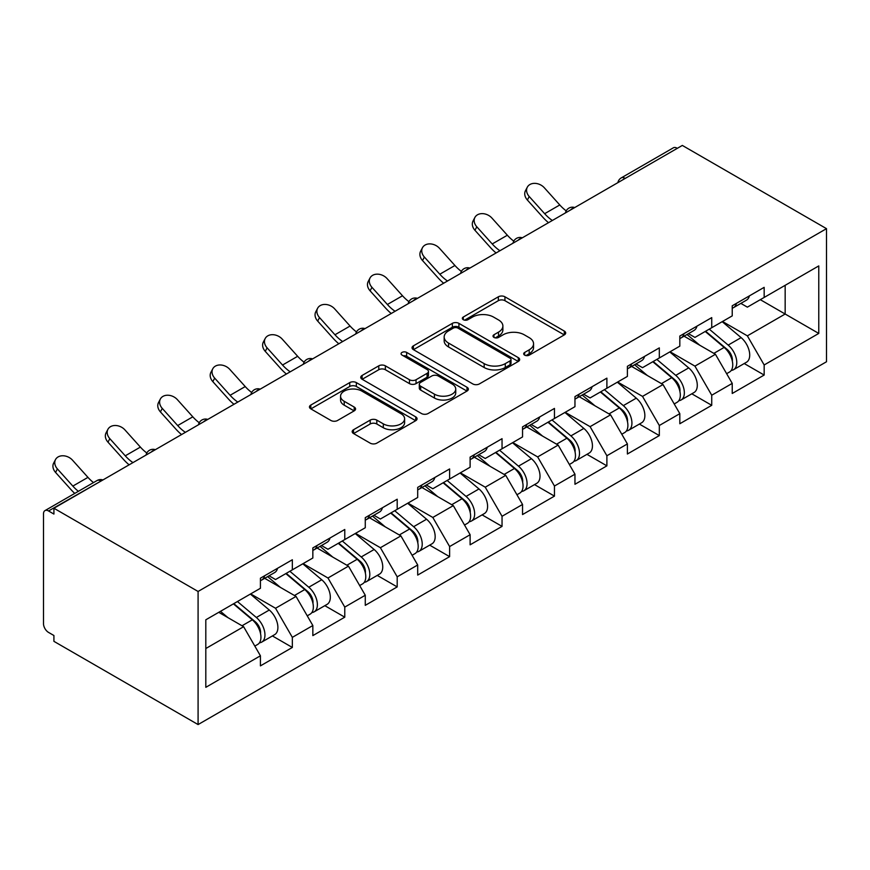 <?xml version="1.0" encoding="UTF-8"?>
<svg xmlns="http://www.w3.org/2000/svg" width="870" height="870" viewBox="0 0 870 870"><rect width="100%" height="100%" fill="white"/><g stroke="black" fill="none" stroke-linecap="round" stroke-linejoin="round"><path stroke-width="1.3" d="M524.654 355.123A3.262 1.881 0 0 0 529.275 355.123L564.315 334.885A4.665 2.697 0 0 0 565.685 332.982A4.665 2.697 0 0 0 564.315 331.078L504.948 296.8A4.665 2.697 0 0 0 498.347 296.8L463.297 317.028A3.262 1.881 0 0 0 462.34 318.366A3.262 1.881 0 0 0 463.297 319.703A3.262 1.881 0 0 0 467.919 319.703L472.453 317.082A14.931 8.613 0 0 1 493.562 317.082L498.51 319.932A14.931 8.613 0 0 1 502.882 326.032A14.931 8.613 0 0 1 498.51 332.122L493.975 334.743A3.262 1.881 0 0 0 493.018 336.081A3.262 1.881 0 0 0 493.975 337.408A3.262 1.881 0 0 0 498.597 337.408L503.132 334.787A14.931 8.613 0 0 1 524.24 334.787L529.188 337.647A14.931 8.613 0 0 1 533.56 343.737A14.931 8.613 0 0 1 529.188 349.838L524.654 352.459A3.262 1.881 0 0 0 523.697 353.785A3.262 1.881 0 0 0 524.654 355.123L524.654 352.459M353.535 429.726A4.665 2.697 0 0 0 352.176 431.629A4.665 2.697 0 0 0 353.535 433.532L370.196 443.156A4.665 2.697 0 0 0 376.797 443.156L415.719 420.678A4.665 2.697 0 0 0 417.078 418.774A4.665 2.697 0 0 0 415.719 416.871L356.341 382.593A4.665 2.697 0 0 0 349.751 382.593L310.818 405.061A4.665 2.697 0 0 0 309.459 406.964A4.665 2.697 0 0 0 310.818 408.867L330.948 420.493A4.665 2.697 0 0 0 337.538 420.493L354.199 410.868A4.665 2.697 0 0 0 355.569 408.965A4.665 2.697 0 0 0 354.199 407.062L344.215 401.298A12.474 7.199 0 0 1 340.562 396.209A12.474 7.199 0 0 1 348.272 389.553A12.474 7.199 0 0 1 361.866 391.108L400.95 413.685A12.474 7.199 0 0 1 404.615 418.774A12.474 7.199 0 0 1 396.905 425.43A12.474 7.199 0 0 1 383.311 423.864L376.797 420.112A4.665 2.697 0 0 0 370.196 420.112L353.535 429.726L353.535 433.532M53.918 508.243L682.33 145.431L826.5 228.658L198.088 591.469L53.918 508.243L53.918 514.061L48.546 510.962A7.134 4.111 -120 0 0 44.979 510.603A7.134 4.111 -120 0 0 43.5 513.865L43.5 623.681A7.134 4.111 -120 0 0 48.546 632.414L53.918 635.513L53.918 641.342L198.088 724.569L198.088 591.469M472.78 383.92A4.665 2.697 0 0 0 479.381 383.92L518.303 361.452A4.665 2.697 0 0 0 519.673 359.549A4.665 2.697 0 0 0 518.303 357.646L458.925 323.368A4.665 2.697 0 0 0 452.335 323.368L413.413 345.836A4.665 2.697 0 0 0 412.043 347.739A4.665 2.697 0 0 0 413.413 349.642L472.78 383.92M403.332 355.83A3.262 1.881 0 0 1 406.649 356.287L406.649 352.404L467.005 387.259A4.665 2.697 0 0 1 468.375 389.162A4.665 2.697 0 0 1 467.005 391.065L428.083 413.533A4.665 2.697 0 0 1 421.493 413.533L362.116 379.255L362.116 375.448A4.665 2.697 0 0 0 360.745 377.352A4.665 2.697 0 0 0 362.116 379.255M362.116 375.448L378.776 365.835A4.665 2.697 0 0 1 385.366 365.835L409.455 379.733A4.665 2.697 0 0 0 416.045 379.733L427.094 373.35A4.665 2.697 0 0 0 428.464 371.446A4.665 2.697 0 0 0 427.094 369.543L402.027 355.069A3.262 1.881 0 0 1 401.07 353.742A3.262 1.881 0 0 1 403.082 352.002A3.262 1.881 0 0 1 406.649 352.404M198.088 724.569L826.5 361.757L826.5 228.658M272.408 635.937L292.342 647.454L292.342 637.362L275.54 608.26L250.68 593.905M292.342 647.454L260.424 665.876L260.424 655.795L205.809 687.322L205.809 619.799L260.424 588.272L260.424 578.18L292.342 559.758L292.342 569.839L312.841 558.007L312.841 547.915L344.77 529.482L344.77 539.574L365.269 527.742L365.269 517.65L397.198 499.217L397.198 509.309L417.698 497.477L417.698 487.385L449.616 468.952L449.616 479.044L470.115 467.212L470.115 457.12L502.044 438.687L502.044 448.779L522.544 436.936L522.544 426.855L554.462 408.421L554.462 418.503L574.961 406.671L574.961 396.579L606.89 378.156L606.89 388.237L627.39 376.405L627.39 366.313L659.319 347.88L659.319 357.972L679.818 346.14L679.818 336.048L711.736 317.615L711.736 327.707L732.236 315.875L732.236 305.783L764.164 287.35L764.164 297.442L818.768 265.916L818.768 333.428L764.164 364.965L747.363 335.853L722.491 321.498M744.22 363.54L764.164 375.046L764.164 364.965M764.164 375.046L732.236 393.479L732.236 383.387L711.736 395.23L694.934 366.129L670.063 351.763M691.802 393.805L711.736 405.311L711.736 395.23M711.736 405.311L679.818 423.744L679.818 413.663L659.319 425.495L642.517 396.394L617.646 382.028M639.374 424.071L659.319 435.587L659.319 425.495M659.319 435.587L627.39 454.01L627.39 443.928L606.89 455.76L590.088 426.659L565.217 412.304M586.956 454.336L606.89 465.852L606.89 455.76M606.89 465.852L574.961 484.285L574.961 474.193L554.462 486.025L537.66 456.924L512.8 442.569M534.528 484.601L554.462 496.117L554.462 486.025M554.462 496.117L522.544 514.551L522.544 504.459L502.044 516.291L485.242 487.189L460.371 472.834M482.1 514.877L502.044 526.383L502.044 516.291M502.044 526.383L470.115 544.816L470.115 534.724L449.616 546.556L432.814 517.454L407.943 503.099M429.682 545.142L449.616 556.648L449.616 546.556M449.616 556.648L417.698 575.081L417.698 564.989L397.198 576.832L380.397 547.719L355.525 533.364M377.254 575.407L397.198 586.913L397.198 576.832M397.198 586.913L365.269 605.346L365.269 595.254L344.77 607.097L327.968 577.995L303.097 563.629M324.836 605.672L344.77 617.178L344.77 607.097M344.77 617.178L312.841 635.611L312.841 625.53L292.342 637.362M269.047 575.788L275.54 579.54L292.342 569.839M275.54 608.26L296.039 596.418L264.676 578.311M312.841 625.53L296.039 596.418M321.476 545.523L327.968 549.274L344.77 539.574M327.968 577.995L348.468 566.153L317.104 548.046M365.269 595.254L348.468 566.153M373.893 515.257L380.397 519.009L397.198 509.309M380.397 547.719L400.896 535.887L369.522 517.78M417.698 564.989L400.896 535.887M426.322 484.992L432.814 488.744L449.616 479.044M432.814 517.454L453.313 505.622L421.95 487.515M470.115 534.724L453.313 505.622M478.739 454.727L485.242 458.479L502.044 448.779M485.242 487.189L505.742 475.357L474.378 457.25M522.544 504.459L505.742 475.357M531.168 424.462L537.66 428.214L554.462 418.503M537.66 456.924L558.159 445.092L526.796 426.985M574.961 474.193L558.159 445.092M583.596 394.197L590.088 397.938L606.89 388.237M590.088 426.659L610.588 414.827L579.224 396.709M627.39 443.928L610.588 414.827M636.014 363.921L642.517 367.673L659.319 357.972M642.517 396.394L663.016 384.551L631.642 366.444M679.818 413.663L663.016 384.551M688.442 333.656L694.934 337.408L711.736 327.707M694.934 366.129L715.434 354.286L684.07 336.179M732.236 383.387L715.434 354.286M677.295 148.335L625.204 178.415M623.061 179.644A7.134 4.111 120 0 1 624.867 178.219A7.134 4.111 60 0 0 621.3 177.861L673.391 147.791A7.134 4.111 60 0 1 676.958 148.139M740.859 303.391L747.363 307.143L764.164 297.442M747.363 335.853L785.164 314.026L785.164 285.317L818.768 265.916M760.293 299.671L818.768 333.428M205.809 648.52L243.622 626.694L218.751 612.328M260.424 655.795L243.622 626.694M525.958 355.58L529.188 353.72A14.931 8.613 0 0 0 533.56 347.619L533.56 343.737M502.882 326.032L502.882 329.915A14.931 8.613 0 0 1 498.51 336.005L495.28 337.875M564.26 334.917L504.948 300.683A4.665 2.697 0 0 0 498.347 300.683L464.602 320.16M518.237 361.485L458.925 327.24A4.665 2.697 0 0 0 452.335 327.24L413.467 349.686M510.059 360.876A3.262 1.881 0 0 0 511.016 359.549A3.262 1.881 0 0 0 510.059 358.212L457.935 328.12A3.262 1.881 0 0 0 453.324 328.12L448.539 330.883A14.931 8.613 0 0 0 444.168 336.984A14.931 8.613 0 0 0 448.539 343.074L484.166 363.638A14.931 8.613 0 0 0 505.274 363.638L510.059 360.876L510.059 364.758A3.262 1.881 0 0 0 511.016 363.432L511.016 359.549M444.168 336.984L444.168 340.866A14.931 8.613 0 0 0 448.539 346.956L448.539 343.074M510.059 364.758L505.274 367.521A14.931 8.613 0 0 1 484.166 367.521L448.539 346.956M362.181 379.298L378.776 369.717L378.776 365.835M428.464 371.446L428.464 375.329A4.665 2.697 0 0 1 427.094 377.232L416.045 383.616A4.665 2.697 0 0 1 409.455 383.616L385.366 369.717A4.665 2.697 0 0 0 378.776 369.717M406.649 356.287L466.951 391.098M434.434 394.164A12.474 7.199 0 0 0 448.039 395.719A12.474 7.199 0 0 0 455.739 389.064A12.474 7.199 0 0 0 452.085 383.974L438.317 376.025A4.665 2.697 0 0 0 431.716 376.025L420.667 382.398A4.665 2.697 0 0 0 419.296 384.301A4.665 2.697 0 0 0 420.667 386.215L434.434 394.164L434.434 398.036A12.474 7.199 0 0 0 448.039 399.602A12.474 7.199 0 0 0 455.739 392.946L455.739 389.064M419.296 384.301L419.296 388.183A4.665 2.697 0 0 0 420.667 390.086L420.667 386.215M434.434 398.036L420.667 390.086M404.615 418.774L404.615 422.657A12.474 7.199 0 0 1 396.905 429.312A12.474 7.199 0 0 1 383.311 427.746L376.797 423.984A4.665 2.697 0 0 0 370.196 423.984L353.601 433.575M340.562 396.209L340.562 400.091A12.474 7.199 0 0 0 344.215 405.181L344.215 401.298M354.133 410.912L344.215 405.181M415.653 420.71L356.341 386.476A4.665 2.697 0 0 0 349.751 386.476L310.884 408.911M728.233 350.425L725.885 349.066M731.246 370.424A15.682 9.059 -120 0 0 733.53 369.717A15.682 9.059 -120 0 0 736.346 358.755A15.682 9.059 -120 0 0 728.179 345.096L709.268 329.132M733.53 369.717L746.46 362.246A15.682 9.059 -120 0 0 749.287 351.284A15.682 9.059 -120 0 0 741.12 337.625L722.198 321.672M705.624 331.242L727.2 349.446A9.505 5.492 60 0 1 732.322 361.148M726.635 373.687L729.495 372.045A15.682 9.059 -120 0 0 732.312 361.083A15.682 9.059 -120 0 0 724.144 347.424L705.233 331.47M699.774 345.249L687.017 334.482M548.502 222.687A38.019 21.946 60 0 1 542.815 217.206L527.383 200.035A10.69 8.2 -152.4 0 1 525.469 190.704L527.307 187.191A10.69 8.2 27.6 0 0 529.221 196.522L544.653 213.694A31.842 18.379 -120 0 0 552.352 220.469M566.207 210.855A31.842 18.379 -120 0 1 559.78 204.961L544.348 187.79A10.69 8.2 27.6 0 0 527.307 187.191M732.409 305.685A15.682 9.059 60 0 1 732.236 306.305M736.444 303.358A15.682 9.059 60 0 1 733.53 307.632A15.682 9.059 60 0 1 732.236 308.165M749.385 295.887A15.682 9.059 60 0 1 746.46 300.161L733.53 307.632M675.816 380.69L673.467 379.342M678.817 400.689A15.682 9.059 -120 0 0 681.101 399.982A15.682 9.059 -120 0 0 683.918 389.02A15.682 9.059 -120 0 0 675.751 375.361L656.839 359.408M681.101 399.982L694.043 392.511A15.682 9.059 -120 0 0 696.859 381.549A15.682 9.059 -120 0 0 688.692 367.89L669.78 351.937M653.196 361.507L674.772 379.712A9.505 5.492 60 0 1 679.905 391.424M674.217 403.963L677.067 402.31A15.682 9.059 -120 0 0 679.883 391.348A15.682 9.059 -120 0 0 671.716 377.689L652.804 361.735M647.356 375.514L634.589 364.747M623.388 410.966L621.039 409.607M626.4 430.954A15.682 9.059 -120 0 0 628.673 430.248A15.682 9.059 -120 0 0 631.5 419.286A15.682 9.059 -120 0 0 623.333 405.627L604.411 389.673M628.673 430.248L641.614 422.776A15.682 9.059 -120 0 0 644.431 411.814A15.682 9.059 -120 0 0 636.264 398.155L617.352 382.202M600.768 391.772L622.344 409.977A9.505 5.492 60 0 1 627.477 421.689M621.789 434.228L624.649 432.575A15.682 9.059 -120 0 0 627.466 421.613A15.682 9.059 -120 0 0 619.299 407.954L600.387 392M594.928 405.779L582.171 395.013M570.97 441.231L568.61 439.872M573.972 461.22A15.682 9.059 -120 0 0 576.255 460.513A15.682 9.059 -120 0 0 579.072 449.551A15.682 9.059 -120 0 0 570.905 435.892L551.993 419.938M576.255 460.513L589.197 453.042A15.682 9.059 -120 0 0 592.013 442.09A15.682 9.059 -120 0 0 583.846 428.421L564.934 412.467M548.35 422.037L569.926 440.242A9.505 5.492 60 0 1 575.059 451.954M569.361 464.493L572.221 462.84A15.682 9.059 -120 0 0 575.037 451.889A15.682 9.059 -120 0 0 566.87 438.219L547.959 422.265M542.51 436.044L529.743 425.278M518.542 471.496L516.193 470.137M521.554 491.485A15.682 9.059 -120 0 0 523.827 490.778A15.682 9.059 -120 0 0 526.644 479.827A15.682 9.059 -120 0 0 518.476 466.157L499.565 450.203M523.827 490.778L536.768 483.307A15.682 9.059 -120 0 0 539.585 472.356A15.682 9.059 -120 0 0 531.418 458.686L512.506 442.732M495.922 452.302L517.498 470.507A9.505 5.492 60 0 1 522.631 482.219M516.943 494.758L519.792 493.105A15.682 9.059 -120 0 0 522.62 482.154A15.682 9.059 -120 0 0 514.453 468.484L495.53 452.53M490.082 466.32L477.315 455.543M466.113 501.762L463.764 500.402M469.126 521.761A15.682 9.059 -120 0 0 471.409 521.043A15.682 9.059 -120 0 0 474.226 510.092A15.682 9.059 -120 0 0 466.059 496.422L447.147 480.468M471.409 521.043L484.34 513.583A15.682 9.059 -120 0 0 487.167 502.621A15.682 9.059 -120 0 0 478.989 488.962L460.078 472.997M443.504 482.578L465.08 500.772A9.505 5.492 60 0 1 470.202 512.484M464.515 525.023L467.375 523.381A15.682 9.059 -120 0 0 470.191 512.419A15.682 9.059 -120 0 0 462.024 498.76L443.113 482.796M437.653 496.585L424.897 485.819M496.085 252.963A38.019 21.946 60 0 1 490.386 247.471L474.955 230.3A10.69 8.2 -152.4 0 1 473.052 220.98L474.889 217.456A10.69 8.2 27.6 0 0 476.803 226.787L492.224 243.959A31.842 18.379 -120 0 0 499.924 250.734M513.779 241.12A31.842 18.379 -120 0 1 507.351 235.226L491.92 218.055A10.69 8.2 27.6 0 0 474.889 217.456M679.992 335.95A15.682 9.059 60 0 1 679.818 336.57M684.027 333.623A15.682 9.059 60 0 1 681.101 337.897A15.682 9.059 60 0 1 679.818 338.43M696.957 326.152A15.682 9.059 60 0 1 694.043 330.426L681.101 337.897M443.656 283.228A38.019 21.946 60 0 1 437.969 277.737L422.537 260.565A10.69 8.2 -152.4 0 1 420.623 251.245L422.461 247.732A10.69 8.2 27.6 0 0 424.375 257.052L439.807 274.224A31.842 18.379 -120 0 0 447.506 281.01M461.361 271.386A31.842 18.379 -120 0 1 454.923 265.491L439.502 248.32A10.69 8.2 27.6 0 0 422.461 247.732M627.564 366.216A15.682 9.059 60 0 1 627.39 366.835M631.598 363.888A15.682 9.059 60 0 1 628.673 368.162A15.682 9.059 60 0 1 627.39 368.695M644.539 356.417A15.682 9.059 60 0 1 641.614 360.691L628.673 368.162M391.239 313.494A38.019 21.946 60 0 1 385.54 308.013L370.109 290.83A10.69 8.2 -152.4 0 1 368.195 281.51L370.033 277.998A10.69 8.2 27.6 0 0 371.947 287.317L387.378 304.489A31.842 18.379 -120 0 0 395.078 311.275M408.933 301.651A31.842 18.379 -120 0 1 402.505 295.767L387.074 278.585A10.69 8.2 27.6 0 0 370.033 277.998M575.135 396.481A15.682 9.059 60 0 1 574.961 397.101M579.17 394.153A15.682 9.059 60 0 1 576.255 398.427A15.682 9.059 60 0 1 574.961 398.96M592.111 386.682A15.682 9.059 60 0 1 589.197 390.956L576.255 398.427M338.811 343.759A38.019 21.946 60 0 1 333.123 338.278L317.691 321.095A10.69 8.2 -152.4 0 1 315.777 311.775L317.615 308.263A10.69 8.2 27.6 0 0 319.529 317.583L334.961 334.765A31.842 18.379 -120 0 0 342.66 341.54M356.515 331.916A31.842 18.379 -120 0 1 350.077 326.032L334.646 308.85A10.69 8.2 27.6 0 0 317.615 308.263M522.718 426.746A15.682 9.059 60 0 1 522.544 427.366M526.752 424.419A15.682 9.059 60 0 1 523.827 428.692A15.682 9.059 60 0 1 522.544 429.225M539.683 416.947A15.682 9.059 60 0 1 536.768 421.221L523.827 428.692M286.382 374.024A38.019 21.946 60 0 1 280.695 368.543L265.263 351.36A10.69 8.2 -152.4 0 1 263.349 342.04L265.187 338.528A10.69 8.2 27.6 0 0 267.101 347.848L282.532 365.03A31.842 18.379 -120 0 0 290.232 371.805M304.087 362.192A31.842 18.379 -120 0 1 297.66 356.298L282.228 339.115A10.69 8.2 27.6 0 0 265.187 338.528M470.289 457.011A15.682 9.059 60 0 1 470.115 457.631M474.324 454.684A15.682 9.059 60 0 1 471.409 458.958A15.682 9.059 60 0 1 470.115 459.49M487.265 447.224A15.682 9.059 60 0 1 484.34 451.486L471.409 458.958M413.696 532.027L411.347 530.667M416.697 552.026A15.682 9.059 -120 0 0 418.981 551.319A15.682 9.059 -120 0 0 421.798 540.357A15.682 9.059 -120 0 0 413.631 526.698L394.719 510.733M418.981 551.319L431.922 543.848A15.682 9.059 -120 0 0 434.739 532.886A15.682 9.059 -120 0 0 426.572 519.227L407.66 503.262M391.076 512.843L412.652 531.048A9.505 5.492 60 0 1 417.785 542.749M412.097 555.288L414.946 553.646A15.682 9.059 -120 0 0 417.763 542.684A15.682 9.059 -120 0 0 409.596 529.025L390.684 513.061M385.236 526.85L372.469 516.084M233.965 404.289A38.019 21.946 60 0 1 228.266 398.808L212.835 381.636A10.69 8.2 -152.4 0 1 210.931 372.306L212.769 368.793A10.69 8.2 27.6 0 0 214.683 378.113L230.104 395.295A31.842 18.379 -120 0 0 237.804 402.07M251.658 392.457A31.842 18.379 -120 0 1 245.231 386.563L229.8 369.391A10.69 8.2 27.6 0 0 212.769 368.793M417.872 487.287A15.682 9.059 60 0 1 417.698 487.907M421.896 484.96A15.682 9.059 60 0 1 418.981 489.234A15.682 9.059 60 0 1 417.698 489.756M434.837 477.489A15.682 9.059 60 0 1 431.922 481.762L418.981 489.234M361.267 562.292L358.918 560.932M364.28 582.291A15.682 9.059 -120 0 0 366.553 581.584A15.682 9.059 -120 0 0 369.38 570.622A15.682 9.059 -120 0 0 361.213 556.963L342.291 540.999M366.553 581.584L379.494 574.113A15.682 9.059 -120 0 0 382.311 563.151A15.682 9.059 -120 0 0 374.144 549.492L355.232 533.538M338.647 543.108L360.224 561.313A9.505 5.492 60 0 1 365.356 573.025M359.669 585.553L362.529 583.911A15.682 9.059 -120 0 0 365.346 572.949A15.682 9.059 -120 0 0 357.178 559.29L338.267 543.337M332.808 557.115L320.051 546.349M181.536 434.554A38.019 21.946 60 0 1 175.849 429.073L160.417 411.901A10.69 8.2 -152.4 0 1 158.503 402.582L160.341 399.058A10.69 8.2 27.6 0 0 162.255 408.389L177.687 425.56A31.842 18.379 -120 0 0 185.386 432.336M199.241 422.722A31.842 18.379 -120 0 1 192.803 416.828L177.382 399.656A10.69 8.2 27.6 0 0 160.341 399.058M365.443 517.552A15.682 9.059 60 0 1 365.269 518.172M369.478 515.225A15.682 9.059 60 0 1 366.553 519.499A15.682 9.059 60 0 1 365.269 520.032M382.419 507.754A15.682 9.059 60 0 1 379.494 512.028L366.553 519.499M308.85 592.557L306.49 591.208M311.851 612.556A15.682 9.059 -120 0 0 314.135 611.849A15.682 9.059 -120 0 0 316.952 600.887A15.682 9.059 -120 0 0 308.785 587.228L289.873 571.275M314.135 611.849L327.076 604.378A15.682 9.059 -120 0 0 329.893 593.416A15.682 9.059 -120 0 0 321.726 579.757L302.814 563.803M286.23 573.373L307.806 591.578A9.505 5.492 60 0 1 312.939 603.291M307.24 615.829L310.101 614.176A15.682 9.059 -120 0 0 312.917 603.214A15.682 9.059 -120 0 0 304.75 589.555L285.838 573.602M280.39 587.38L267.623 576.614M129.119 464.83A38.019 21.946 60 0 1 123.42 459.338L107.989 442.167A10.69 8.2 -152.4 0 1 106.075 432.847L107.913 429.334A10.69 8.2 27.6 0 0 109.827 438.654L125.258 455.826A31.842 18.379 -120 0 0 132.958 462.612M146.812 452.987A31.842 18.379 -120 0 1 140.385 447.093L124.954 429.921A10.69 8.2 27.6 0 0 107.913 429.334M313.015 547.817A15.682 9.059 60 0 1 312.841 548.437M317.05 545.49A15.682 9.059 60 0 1 314.135 549.764A15.682 9.059 60 0 1 312.841 550.297M329.991 538.019A15.682 9.059 60 0 1 327.076 542.293L314.135 549.764M256.422 622.833L254.073 621.474M259.434 642.821A15.682 9.059 -120 0 0 261.707 642.114A15.682 9.059 -120 0 0 264.524 631.152A15.682 9.059 -120 0 0 256.356 617.493L237.445 601.54M261.707 642.114L274.648 634.643A15.682 9.059 -120 0 0 277.465 623.692A15.682 9.059 -120 0 0 269.298 610.022L250.386 594.069M233.802 603.639L255.378 621.843A9.505 5.492 60 0 1 260.511 633.556M254.823 646.095L257.672 644.442A15.682 9.059 -120 0 0 260.5 633.48A15.682 9.059 -120 0 0 252.333 619.821L233.41 603.867M227.962 617.646L220.48 611.338M74.755 493.41A38.019 21.946 60 0 1 71.003 489.614L55.571 472.432A10.69 8.2 -152.4 0 1 53.657 463.112L55.495 459.599A10.69 8.2 27.6 0 0 57.409 468.919L72.841 486.091A31.842 18.379 -120 0 0 78.387 491.311M93.503 482.589A31.842 18.379 -120 0 1 87.957 477.369L72.525 460.186A10.69 8.2 27.6 0 0 55.495 459.599M260.598 578.082A15.682 9.059 60 0 1 260.424 578.702M264.632 575.755A15.682 9.059 60 0 1 261.707 580.029A15.682 9.059 60 0 1 260.424 580.562M277.563 568.284A15.682 9.059 60 0 1 274.648 572.558L261.707 580.029M100.963 481.077L48.546 510.962M102.442 480.229A7.134 4.111 -60 0 0 100.626 480.882A7.134 4.111 -120 0 0 97.059 480.534L44.979 510.603M570.633 209.92A7.134 4.111 120 0 1 572.449 208.485A7.134 4.111 -60 0 1 574.254 207.832M518.215 240.185A7.134 4.111 120 0 1 520.021 238.75A7.134 4.111 -60 0 1 521.826 238.097M465.787 270.45A7.134 4.111 120 0 1 467.592 269.015A7.134 4.111 -60 0 1 469.408 268.362M413.359 300.715A7.134 4.111 120 0 1 415.175 299.28A7.134 4.111 -60 0 1 416.98 298.627M360.941 330.981A7.134 4.111 120 0 1 362.746 329.556A7.134 4.111 -60 0 1 364.563 328.893M308.513 361.246A7.134 4.111 120 0 1 310.329 359.821A7.134 4.111 -60 0 1 312.134 359.158M256.095 391.522A7.134 4.111 120 0 1 257.901 390.086A7.134 4.111 -60 0 1 259.706 389.423M203.667 421.787A7.134 4.111 120 0 1 205.472 420.351A7.134 4.111 -60 0 1 207.288 419.699M151.239 452.052A7.134 4.111 120 0 1 153.055 450.616A7.134 4.111 -60 0 1 154.86 449.964M529.188 353.72L529.188 349.838M493.975 337.408L493.975 334.743M498.51 336.005L498.51 332.122M463.297 319.703L463.297 317.028M498.347 300.683L498.347 296.8M504.948 300.683L504.948 296.8M564.315 334.885L564.315 331.078M413.413 349.642L413.413 345.836M452.335 327.24L452.335 323.368M458.925 327.24L458.925 323.368M518.303 361.452L518.303 357.646M484.166 367.521L484.166 363.638M505.274 367.521L505.274 363.638M385.366 369.717L385.366 365.835M409.455 383.616L409.455 379.733M416.045 383.616L416.045 379.733M427.094 377.232L427.094 373.35M467.005 391.065L467.005 387.259M370.196 423.984L370.196 420.112M376.797 423.984L376.797 420.112M383.311 427.746L383.311 423.864M354.199 410.868L354.199 407.062M310.818 408.867L310.818 405.061M349.751 386.476L349.751 382.593M356.341 386.476L356.341 382.593M415.719 420.678L415.719 416.871M728.179 345.096L741.12 337.625M713.846 353.372L724.144 347.424M529.221 196.522L527.383 200.035M559.78 204.961L544.653 213.694M675.751 375.361L688.692 367.89M661.418 383.637L671.716 377.689M623.333 405.627L636.264 398.155M608.989 413.902L619.299 407.954M570.905 435.892L583.846 428.421M556.572 444.168L566.87 438.219M518.476 466.157L531.418 458.686M504.143 474.433L514.453 468.484M466.059 496.422L478.989 488.962M451.726 504.698L462.024 498.76M476.803 226.787L474.955 230.3M507.351 235.226L492.224 243.959M424.375 257.052L422.537 260.565M454.923 265.491L439.807 274.224M371.947 287.317L370.109 290.83M402.505 295.767L387.378 304.489M319.529 317.583L317.691 321.095M350.077 326.032L334.961 334.765M267.101 347.848L265.263 351.36M297.66 356.298L282.532 365.03M413.631 526.698L426.572 519.227M399.297 534.974L409.596 529.025M214.683 378.113L212.835 381.636M245.231 386.563L230.104 395.295M361.213 556.963L374.144 549.492M346.869 565.239L357.178 559.29M162.255 408.389L160.417 411.901M192.803 416.828L177.687 425.56M308.785 587.228L321.726 579.757M294.451 595.504L304.75 589.555M109.827 438.654L107.989 442.167M140.385 447.093L125.258 455.826M256.356 617.493L269.298 610.022M242.023 625.769L252.333 619.821M57.409 468.919L55.571 472.432M87.957 477.369L72.841 486.091M621.3 177.861A7.134 7.134 0 0 0 617.874 182.646M574.733 207.549A7.134 7.134 0 0 0 565.457 212.911M522.304 237.814A7.134 7.134 0 0 0 513.028 243.176M469.887 268.09A7.134 7.134 0 0 0 460.611 273.441M417.459 298.356A7.134 7.134 0 0 0 408.182 303.706M365.03 328.621A7.134 7.134 0 0 0 355.754 333.971M312.613 358.886A7.134 7.134 0 0 0 303.336 364.236M260.184 389.151A7.134 7.134 0 0 0 250.908 394.512M207.767 419.416A7.134 7.134 0 0 0 198.49 424.777M155.338 449.681A7.134 7.134 0 0 0 146.062 455.043M102.91 479.957A7.134 7.134 0 0 0 97.059 480.534"/></g></svg>
